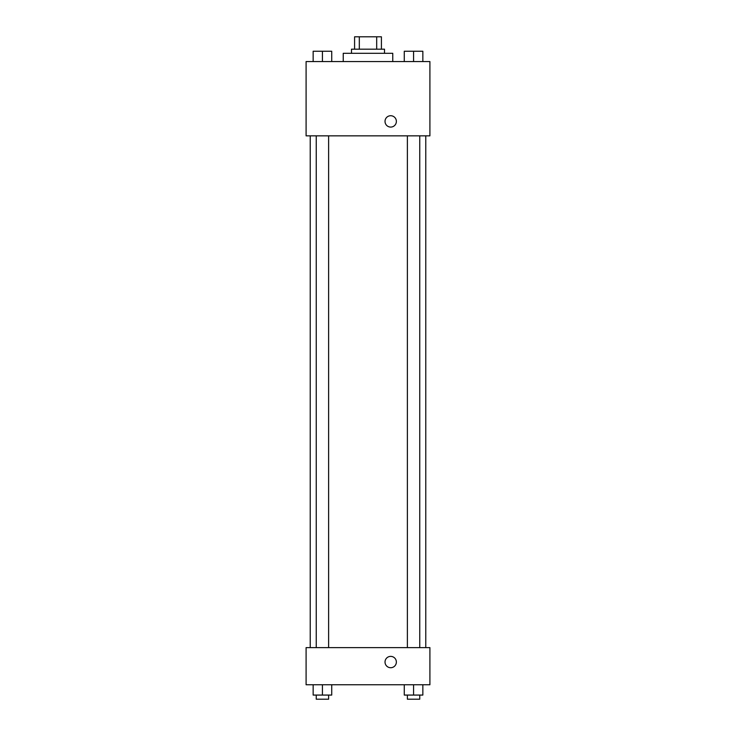 <?xml version="1.0" encoding="UTF-8"?>
<svg xmlns="http://www.w3.org/2000/svg" width="736" height="736" viewBox="0 0 736 736"><rect width="100%" height="100%" fill="white"/><g stroke="black" fill="none" stroke-linecap="round" stroke-linejoin="round"><path stroke-width="1.1" d="M359.315 49.183L359.315 36.8L354.586 36.8L354.586 49.183L354.586 36.8M359.315 36.8L381.414 36.8L381.414 49.183M376.685 49.183L376.685 36.8M351.495 53.305L351.495 49.183L384.505 49.183L384.505 53.305M392.766 61.566L392.766 53.305L343.234 53.305L343.234 61.566M306.093 61.566L429.907 61.566L429.907 135.847L306.093 135.847L306.093 61.566M385.02 121.403A5.676 5.676 0 0 1 393.539 116.49A5.676 5.676 0 0 1 393.539 126.316A5.676 5.676 0 0 1 385.02 121.403M306.093 647.616L429.907 647.616L429.907 684.756L306.093 684.756L306.093 647.616M390.696 667.727A5.676 5.676 0 0 1 385.784 659.217A5.676 5.676 0 0 1 395.609 659.217A5.676 5.676 0 0 1 390.696 667.727M404.276 684.756L404.276 695.069L422.85 695.069L422.85 684.756L422.85 695.069M413.568 695.069L413.568 684.756M419.75 695.069L419.75 699.2L407.376 699.2L407.376 695.069M313.15 684.756L313.15 695.069L331.724 695.069L331.724 684.756L331.724 695.069M322.432 695.069L322.432 684.756M328.624 695.069L328.624 699.2L316.25 699.2L316.25 695.069M404.276 61.566L404.276 51.244L422.85 51.244L422.85 61.566L422.85 51.244M413.568 61.566L413.568 51.244M419.75 51.244L407.376 51.244M313.15 61.566L313.15 51.244L331.724 51.244L331.724 61.566L331.724 51.244M322.432 61.566L322.432 51.244M328.624 51.244L316.25 51.244M425.776 647.616L425.776 135.847M310.224 647.616L310.224 135.847M407.376 135.847L407.376 647.616M419.75 135.847L419.75 647.616M328.624 647.616L328.624 135.847M316.25 647.616L316.25 135.847"/></g></svg>
